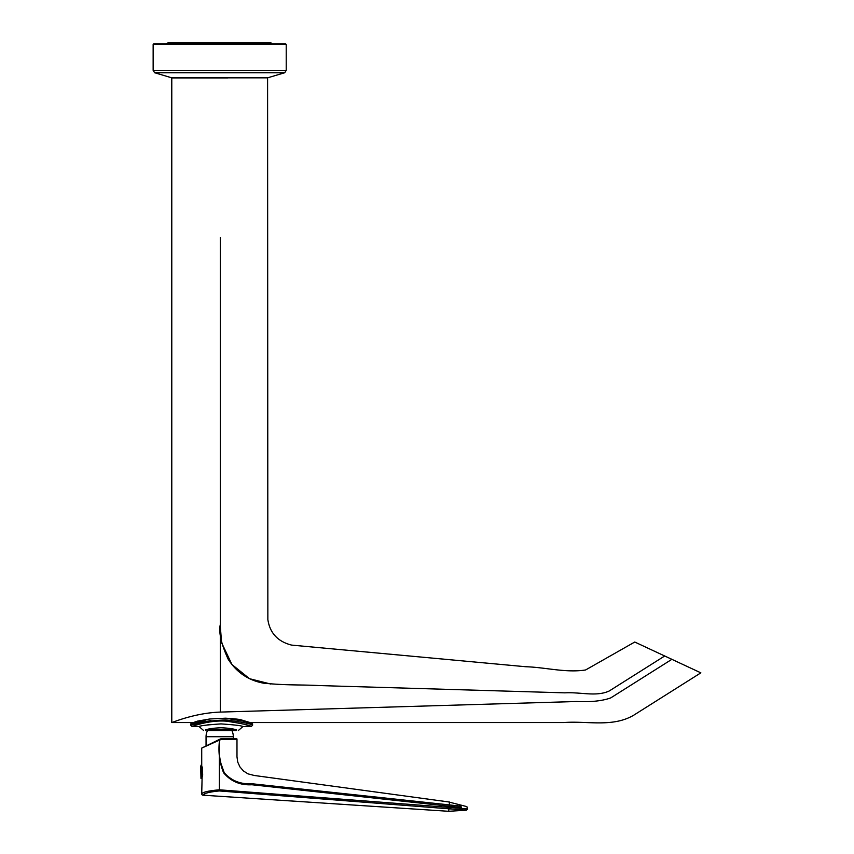 <?xml version="1.0" encoding="UTF-8"?>
<svg xmlns="http://www.w3.org/2000/svg" width="854" height="854" viewBox="0 0 854 854"><rect width="100%" height="100%" fill="white"/><g stroke="black" fill="none" stroke-linecap="round" stroke-linejoin="round"><path stroke-width="1.28" d="M249.592 722.548L563.821 722.548C587.093 720.712 612.499 727.715 633.721 715.204L700.856 672.845L671.874 659.331L610.727 697.91C602.145 700.985 590.776 702.18 576.621 701.508L220.311 712.087C194.232 712.951 171.323 722.996 171.782 722.548L193.709 722.548M191.99 722.954L190.709 723.882L209.689 718.993L197.584 721.107L191.381 723.221M209.689 718.993L225.531 718.193C235.362 718.801 240.881 719.452 242.098 720.146L251.93 723.221M241.34 719.954C255.047 724.075 255.303 724.139 242.098 720.146M225.531 718.193L244.82 721.395L252.592 723.882L252.592 725.206C251.247 723.872 242.226 722.089 225.531 719.858C204.725 721.214 193.121 722.996 190.72 725.206L210.853 720.466M206.049 736.714A13.643 13.643 0 0 1 207.522 730.533L236.024 730.533C239.077 730.533 239.077 730.533 236.024 730.533C239.077 730.533 239.077 730.533 236.024 730.533L231.85 730.533A13.643 13.643 0 0 1 233.323 736.714L206.049 736.714L206.049 745.649M205.942 730.533C202.9 730.533 202.9 730.533 205.942 730.533C202.9 730.533 202.9 730.533 205.942 730.533A0.662 0.576 90 0 1 205.366 729.871C202.206 729.989 202.206 729.989 205.366 729.871C208.92 728.729 214.13 728.035 220.983 727.779C227.847 728.035 233.046 728.729 236.601 729.871C239.76 729.989 239.76 729.989 236.601 729.871L205.366 729.871M236.024 730.533A0.662 0.576 -90 0 0 236.601 729.871M238.33 730.533L242.942 726.54C241.65 725.676 234.327 724.8 220.983 723.904C207.639 724.8 200.327 725.676 199.035 726.54L203.636 730.533M206.775 725.025L208.931 724.715M190.709 723.882L190.709 725.206L192.043 726.53C191.595 726.701 208.707 719.879 226.096 721.15C241.65 723.455 250.041 725.249 251.257 726.54L252.581 725.206M249.101 725.783L243.379 724.043M153.144 70.348L154.638 72.739L171.782 77.831L267.59 77.831L284.734 72.739L286.218 70.348L153.144 70.348L153.144 44.429L153.816 43.767L285.556 43.767L286.218 44.429L153.144 44.429M267.59 77.917L267.857 619.588C269.896 633.092 277.817 641.6 291.62 645.101L525.712 666.728C545.621 667.326 565.871 673.048 585.588 669.974L634.757 642.027L671.874 659.331M227.879 77.938L171.782 77.938L171.782 722.548M220.311 237.359L220.311 712.087M664.7 655.989L609.222 690.993C596.22 696.971 580.709 691.943 564.921 692.85L319.353 685.57C299.807 684.566 287.414 685.506 263.523 683.179C248.407 680.371 236.633 672.397 228.178 659.245C221.154 643.831 218.528 632.238 220.311 624.498M220.311 626.388L221.613 642.752L231.957 664.529L249.549 678.706L270.718 684.022M201.715 793.868L202.11 777.353L201.523 765.269L200.968 778.368L200.701 766.924L201.032 765.173L201.725 765.43L201.715 748.093L219.371 740.162L219.371 789.811C208.589 790.772 202.708 792.117 201.715 793.868A1.334 1.334 0 0 0 202.964 795.191C203.871 793.355 209.315 791.946 219.297 790.943L466.54 810.179L467.608 808.984L450.901 807.521L450.837 808.813M202.11 777.353L202.676 775.133L201.832 766.07M202.676 775.133L202.409 767.34M236.323 738.55L222.147 738.55L220.46 738.934L220.876 739.532L236.985 739.222A0.662 0.662 0 0 0 236.323 738.55M222.147 738.55L222.307 739.222M220.46 738.934L219.414 739.415L219.809 740.023L220.876 739.532M219.414 739.415L219.809 740.023C218.25 751.573 219.649 762.398 224.026 772.496C231.156 780.684 240.486 784.431 252.015 783.759L460.584 806.112C468.899 806.774 468.899 806.774 460.584 806.112A1.334 1.003 -85.9 0 1 461.245 807.468C469.785 808.13 469.785 808.13 461.245 807.468L450.987 806.464L451.168 805.183M219.286 739.479L219.553 740.076C218.058 751.531 219.403 762.419 223.599 772.763C230.836 781.41 240.262 785.402 251.898 784.751L449.151 806.24L449.514 802.045L448.297 801.885L466.86 806.614L467.608 808.984L466.54 810.179L448.702 811.3L202.964 795.191L204.789 794.124M219.104 739.564L201.715 748.093M219.852 760.38L224.271 772.838M233.921 739.222L236.985 739.222L236.985 756.857L237.732 762.088L239.942 766.935L243.454 770.97L247.97 773.852L254.311 775.485L448.297 801.885M460.263 809.581A1.334 1.003 95.9 0 0 461.171 808.354L464.971 808.727M466.647 808.898L467.608 808.984L466.54 810.179M449.151 806.24L450.987 806.464L450.901 807.521L449.044 807.393L448.702 811.3M201.032 766.454L201.576 778.474M202.366 775.56L202.014 766.689M200.968 778.368L201.032 765.173M201.032 777.183L200.701 766.924M154.638 72.739L284.734 72.739M449.044 807.393L219.371 789.811L219.297 790.943M461.171 808.354L461.245 807.468M250.617 722.697L252.592 723.882M192.043 726.54L199.025 726.54M242.942 726.54L251.257 726.54M233.323 738.55L233.323 736.714M166.007 43.767L168.451 42.7L270.921 42.7M286.218 70.348L286.218 44.429M201.224 777.898L201.715 778.474"/></g></svg>
